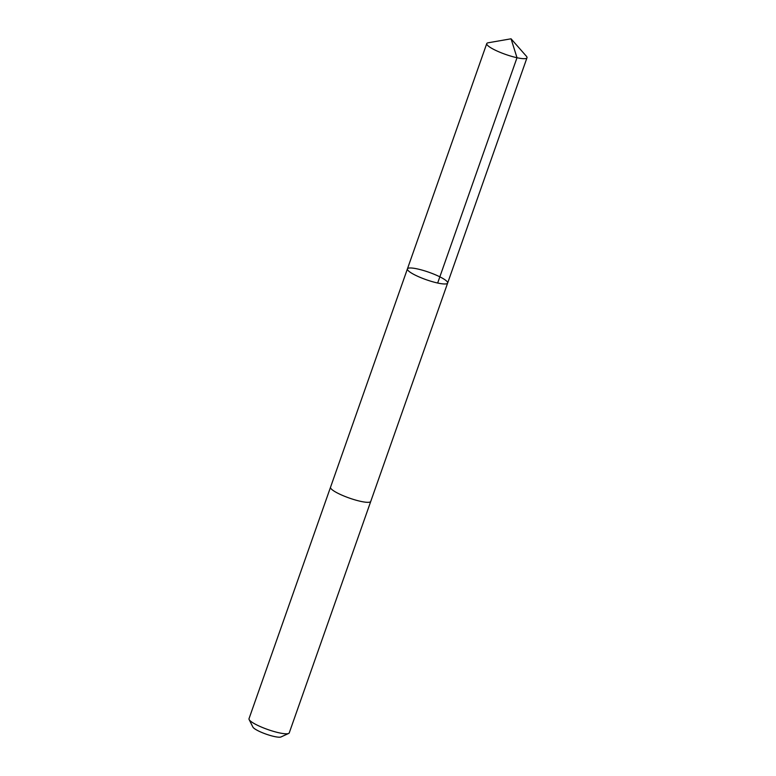 <?xml version="1.0" encoding="UTF-8"?>
<svg xmlns="http://www.w3.org/2000/svg" width="776" height="776" viewBox="0 0 776 776"><rect width="100%" height="100%" fill="white"/><g stroke="black" fill="none" stroke-linecap="round" stroke-linejoin="round"><path stroke-width="1.16" d="M370.773 501.335A21.321 3.958 -160.6 0 1 370.753 501.412A21.321 3.958 -160.6 0 1 367.785 502.334A21.321 3.958 -160.6 0 1 344.505 496.242A21.321 3.958 -160.6 0 1 330.527 487.25L407.419 268.894A21.321 3.958 19.4 0 0 426.218 279.709A21.321 3.958 19.4 0 0 447.645 283.056A21.321 3.958 19.4 0 0 433.668 274.064A21.321 3.958 19.4 0 0 410.378 267.972A21.321 3.958 19.4 0 0 407.419 268.894A21.321 3.958 19.4 0 0 426.218 279.709A21.321 3.958 19.4 0 0 447.645 283.056L526.991 57.763A21.321 3.958 -160.6 0 1 524.023 58.685A21.321 3.958 -160.6 0 1 500.743 52.593A21.321 3.958 -160.6 0 1 486.756 43.592A21.321 3.958 -160.6 0 1 488.191 42.777L511.054 38.8L526.38 56.221A21.321 3.958 -160.6 0 1 526.991 57.763M447.645 283.056L370.753 501.412A21.321 3.958 -160.6 0 1 367.795 502.334A21.321 3.958 -160.6 0 1 344.505 496.242A21.321 3.958 -160.6 0 1 330.527 487.241A21.321 3.958 -160.6 0 1 330.557 487.173M370.753 501.412L289.244 732.883A21.321 3.958 -160.6 0 1 288.633 733.456A21.321 3.958 -160.6 0 1 286.276 733.805A21.321 3.958 -160.6 0 1 264.839 728.441A21.321 3.958 -160.6 0 1 249.125 719.546A21.321 3.958 -160.6 0 1 249.009 718.712L330.527 487.241M288.633 733.456L280.99 736.957A15.171 2.813 -160.6 0 1 279.321 737.2A15.171 2.813 -160.6 0 1 264.073 733.388A15.171 2.813 -160.6 0 1 252.889 727.054L249.125 719.546M437.664 283.027L517 57.725L511.054 38.8M407.419 268.894L486.756 43.592"/></g></svg>

